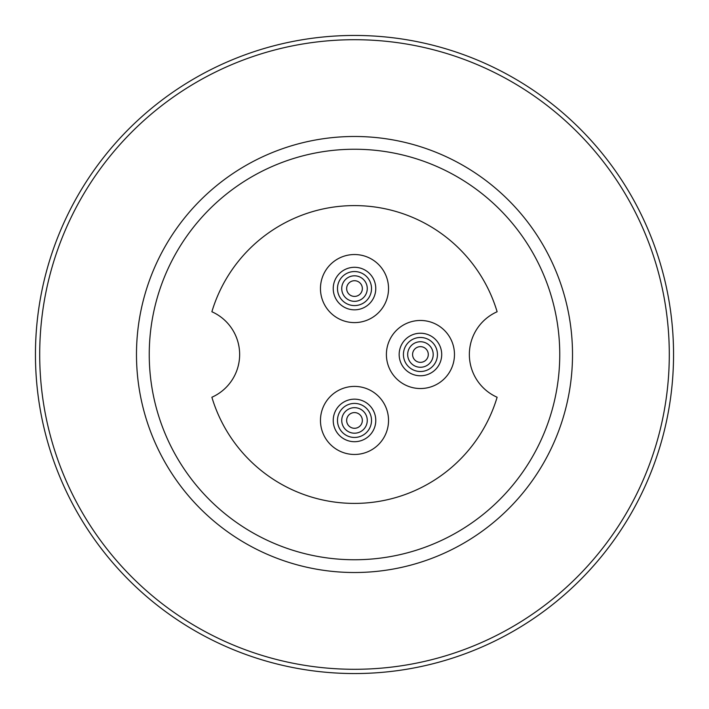 <?xml version="1.0" encoding="UTF-8"?>
<svg xmlns="http://www.w3.org/2000/svg" width="709" height="709" viewBox="0 0 709 709"><rect width="100%" height="100%" fill="white"/><g stroke="black" fill="none" stroke-linecap="round" stroke-linejoin="round"><path stroke-width="1.06" d="M35.45 354.5A319.05 319.05 0 0 1 354.5 35.45A319.05 319.05 0 0 1 673.55 354.5A319.05 319.05 0 0 1 354.5 673.55A319.05 319.05 0 0 1 35.45 354.5M136.482 354.5A218.017 218.017 0 0 1 463.509 165.693A218.017 218.017 0 0 1 463.509 543.307A218.017 218.017 0 0 1 136.482 354.5M39.704 354.5A314.796 314.796 0 0 0 511.898 627.119A314.796 314.796 0 0 0 511.898 81.881A314.796 314.796 0 0 0 39.704 354.5M149.244 354.5A205.255 205.255 0 0 0 457.128 532.255A205.255 205.255 0 0 0 457.128 176.745A205.255 205.255 0 0 0 149.244 354.5M347.862 284.38A7.852 7.852 0 0 0 354.199 296.406A7.852 7.852 0 0 0 361.448 284.903A7.852 7.852 0 0 0 347.862 284.38M361.12 416.218A7.852 7.852 0 0 0 347.534 416.812A7.852 7.852 0 0 0 354.837 428.28A7.852 7.852 0 0 0 361.12 416.218M420.836 346.657A7.852 7.852 0 0 0 413.444 358.072A7.852 7.852 0 0 0 427.031 358.763A7.852 7.852 0 0 0 420.836 346.657M343.705 281.757A12.762 12.762 0 0 1 365.791 282.616A12.762 12.762 0 0 1 354.004 301.316A12.762 12.762 0 0 1 343.705 281.757M365.268 413.586A12.762 12.762 0 0 1 355.049 433.19A12.762 12.762 0 0 1 343.183 414.543A12.762 12.762 0 0 1 365.268 413.586M421.084 341.756A12.762 12.762 0 0 1 431.152 361.439A12.762 12.762 0 0 1 409.075 360.314A12.762 12.762 0 0 1 421.084 341.756M340.107 279.488A17.016 17.016 0 0 0 353.844 305.57A17.016 17.016 0 0 0 369.557 280.631A17.016 17.016 0 0 0 340.107 279.488M368.857 411.3A17.016 17.016 0 0 0 339.407 412.576A17.016 17.016 0 0 0 355.236 437.435A17.016 17.016 0 0 0 368.857 411.3M421.306 337.502A17.016 17.016 0 0 0 405.291 362.246A17.016 17.016 0 0 0 434.723 363.744A17.016 17.016 0 0 0 421.306 337.502M336.509 277.219A21.27 21.27 0 0 1 373.315 278.646A21.27 21.27 0 0 1 353.676 309.815A21.27 21.27 0 0 1 336.509 277.219M372.447 409.013A21.27 21.27 0 0 1 355.422 441.689A21.27 21.27 0 0 1 335.641 410.608A21.27 21.27 0 0 1 372.447 409.013M421.518 333.257A21.27 21.27 0 0 1 438.295 366.057A21.27 21.27 0 0 1 401.498 364.187A21.27 21.27 0 0 1 421.518 333.257M354.5 254.531A34.032 34.032 0 0 0 325.023 305.579A34.032 34.032 0 0 0 383.977 305.579A34.032 34.032 0 0 0 354.5 254.531M354.5 386.405A34.032 34.032 0 0 0 320.468 420.437A34.032 34.032 0 0 0 354.5 454.469A34.032 34.032 0 0 0 388.532 420.437A34.032 34.032 0 0 0 354.5 386.405M420.437 320.468A34.032 34.032 0 0 0 386.405 354.5A34.032 34.032 0 0 0 420.437 388.532A34.032 34.032 0 0 0 454.469 354.5A34.032 34.032 0 0 0 420.437 320.468M211.876 397.253A148.89 148.89 0 0 0 497.124 397.253A46.794 46.794 0 0 1 497.124 311.747A148.89 148.89 0 0 0 211.876 311.747A46.794 46.794 0 0 1 211.876 397.253"/></g></svg>
